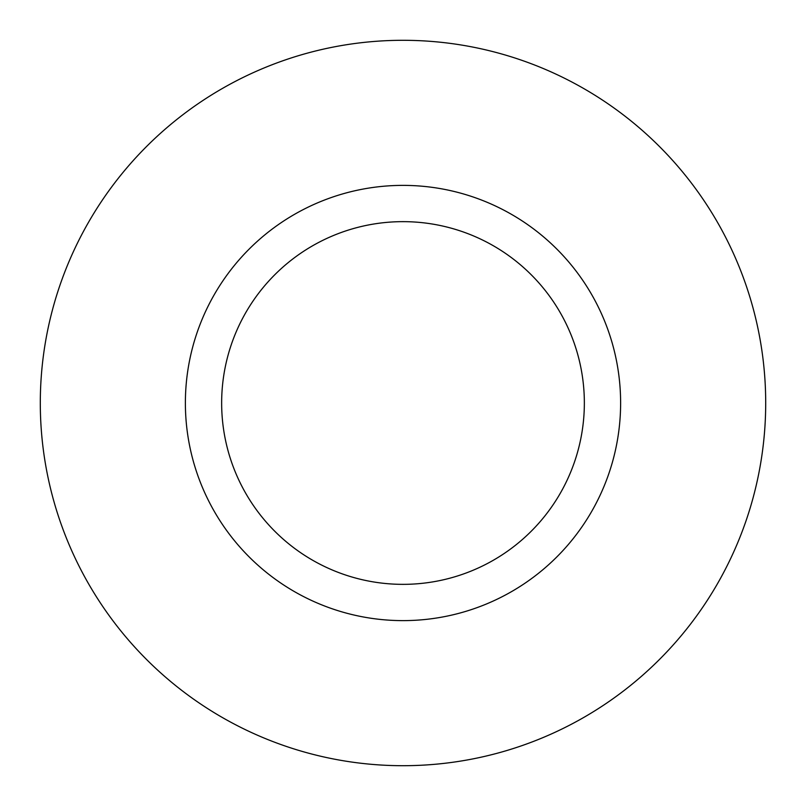 <?xml version="1.0" encoding="UTF-8"?>
<svg xmlns="http://www.w3.org/2000/svg" width="806" height="806" viewBox="0 0 806 806"><rect width="100%" height="100%" fill="white"/><g stroke="black" fill="none" stroke-linecap="round" stroke-linejoin="round"><path stroke-width="0.6" stroke-dasharray="4.03 3.02" d="M221.65 403A181.35 181.35 0 0 0 403 584.35A181.35 181.35 0 0 0 584.35 403A181.35 181.35 0 0 0 403 221.65A181.35 181.35 0 0 0 221.65 403A181.35 181.35 0 0 1 403 221.65A181.35 181.35 0 0 1 584.35 403M765.7 403A362.7 362.7 0 0 0 403 40.3A362.7 362.7 0 0 0 40.3 403A362.7 362.7 0 0 0 403 765.7A362.7 362.7 0 0 0 765.7 403"/><path stroke-width="1.21" d="M584.35 403A181.35 181.35 0 0 0 403 221.65A181.35 181.35 0 0 0 221.65 403A181.35 181.35 0 0 0 403 584.35A181.35 181.35 0 0 0 584.35 403M765.7 403A362.7 362.7 0 0 0 403 40.3A362.7 362.7 0 0 0 40.3 403A362.7 362.7 0 0 0 403 765.7A362.7 362.7 0 0 0 765.7 403M620.62 403A217.62 217.62 0 0 1 403 620.62A217.62 217.62 0 0 1 185.38 403A217.62 217.62 0 0 1 403 185.38A217.62 217.62 0 0 1 620.62 403"/></g></svg>
